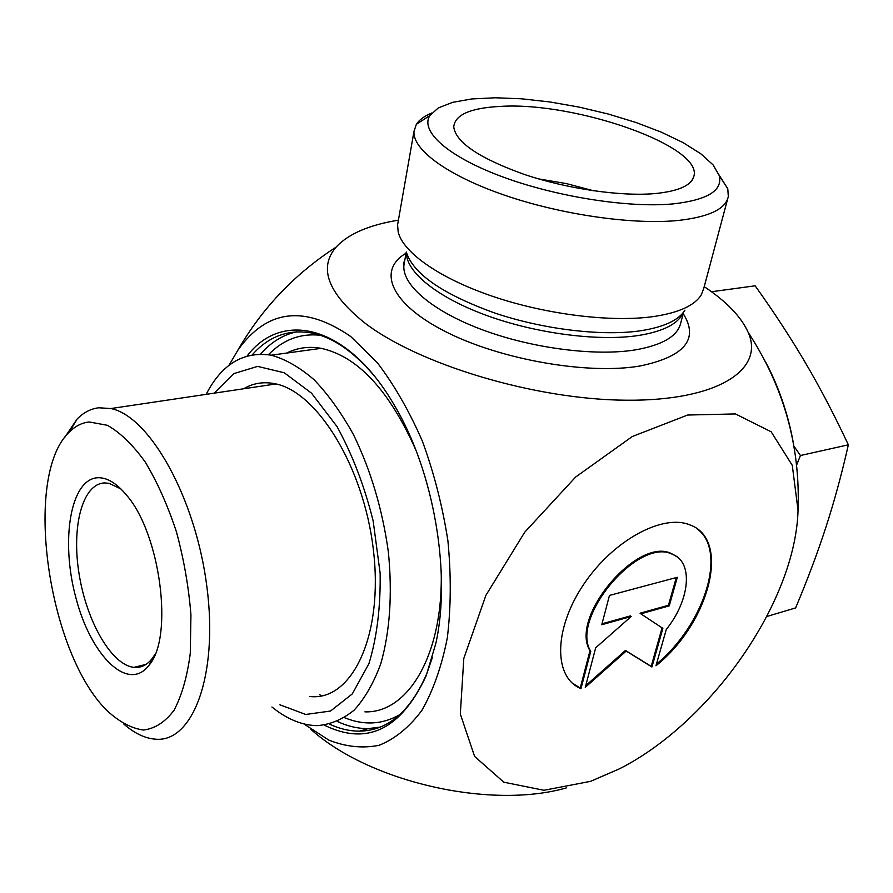 <?xml version="1.0" encoding="UTF-8"?>
<svg xmlns="http://www.w3.org/2000/svg" width="893" height="893" viewBox="0 0 893 893"><rect width="100%" height="100%" fill="white"/><g stroke="black" fill="none" stroke-linecap="round" stroke-linejoin="round"><path stroke-width="1.34" d="M580.975 688.67L578.586 687.51C553.213 674.606 554.52 627.132 584.078 583.799C613.324 540.31 662.673 513.665 689.72 524.827C731.624 539.26 709.075 623.604 655.964 665.754L666.29 629.42C689.787 600.386 693.716 562.277 672.574 554.374C638.841 536.369 569.689 618.179 590.742 651.343L580.975 688.67L580.238 688.023L590.005 650.707C568.93 617.532 638.048 535.767 671.793 553.783L676.883 556.763M656.433 664.124C704.242 625.011 728.074 550.624 696.819 528.634M572.313 683.089L580.238 688.023M590.742 651.343L590.005 650.707M601.759 624.732L609.472 595.419L677.318 577.28L669.225 605.867L640.828 613.815L662.863 628.371L651.935 666.993L626.205 651.064L585.272 687.353L595.687 647.805L631.172 616.505L601.759 624.732M601.994 623.827L630.413 615.891L631.172 616.505M585.719 685.668L625.457 650.439L651.187 666.379L662.081 627.857M626.205 651.064L625.457 650.439M651.935 666.993L651.187 666.379M640.828 613.815L640.069 613.201L668.466 605.264L676.302 577.559M669.225 605.867L668.466 605.264M727.661 198.893L703.796 288.272L701.329 294.735C694.921 305.361 679.193 312.606 654.156 316.468C612.297 322.574 547.442 314.782 493.695 296.699C439.903 278.605 403.1 252.619 398.178 231.957L397.586 224.857L398.166 221.531M398.401 220.169C369.055 224.947 348.281 233.933 336.081 247.127C318.388 267.8 327.753 292.915 364.165 322.485C417.935 364.311 535.052 399.74 626.506 400.22C718.273 400.979 764.788 369.479 748.222 332.475C741.268 316.87 726.601 301.6 704.22 286.653M432.413 657.371L426.798 673.646C410.423 711.442 388.053 730.608 359.689 731.133C349.699 731.188 339.653 728.867 329.528 724.167M252.228 354.856C268.57 336.348 288.339 329.048 311.523 332.966C332.174 337.029 352.59 350.748 372.772 374.134M324.36 725.172C366.945 746.057 400.868 729.637 426.128 675.923L435.784 643.619C451.456 573.931 433.92 471.627 394.751 405.958C348.158 324.728 282.088 309.681 247.104 356.017M303.866 723.922L328.803 740.096C345.87 746.849 362.625 748.58 379.067 745.298C394.974 738.957 409.251 727.304 421.898 710.37C433.228 690.49 441.7 666.312 447.326 637.848C451.01 607.43 451.211 575.114 447.918 540.912C442.593 506.498 434.121 473.335 422.489 441.443C409.329 411.193 394.26 384.928 377.281 362.658L350.67 336.471C304.468 304.792 266.884 309.346 237.918 350.123L228.921 365.404M793.732 445.082C788.452 414.944 778.953 387.004 765.245 361.252M673.222 203.883C628.505 208.181 555.658 196.706 501.654 176.524C447.482 156.353 419.9 131.137 429.857 115.565L438.284 107.941L452.572 102.36L471.895 98.944L495.28 97.772L521.679 98.81L550.043 101.981L579.267 107.127L608.278 114.036L635.983 122.486L661.322 132.164L683.257 142.713L700.793 153.763L713.038 164.848L719.211 175.486C722.962 190.488 707.636 199.954 673.222 203.883M431.81 112.976C424.421 116.012 419.264 119.785 416.361 124.306L413.995 131.371C412.387 149.533 447.259 175.486 504.411 195.143C561.463 214.789 633.55 225.069 678.635 220.415C709.299 216.887 725.853 208.906 728.308 196.46L727.795 188.803L719.044 174.95M654.971 193.58C620.691 196.616 567.2 188.881 524.28 174.425C479.34 158.273 455.821 142.433 453.733 126.929C454.883 114.762 470.477 107.919 500.493 106.401C575.338 101.523 704.108 146.43 693.783 176.647C691.082 185.632 678.144 191.281 654.971 193.58M593.733 190.823L566.374 183.59L538.468 178.868M566.318 787.916C489.933 809.705 369.401 781.922 311.021 729.481M590.597 781.342L619.374 768.862C711.118 722.47 795.496 602.128 798.041 510.327L792.281 465.365L771.172 431.799L735.452 413.928L687.666 415.033L632.322 436.51L575.661 477.018L524.704 532.228L485.904 595.341L463.813 658.42L460.319 714.02L474.596 756.404L503.808 782.201L543.937 790.283L590.597 781.342M275.736 298.083L290.459 282.969M155.203 654L152.569 658.063C147.267 664.995 141.049 668.087 133.917 667.361C111.402 664.939 86.554 621.282 79.097 574.02C71.328 526.758 82.357 483.772 104.548 482.934L109.08 483.314L120.946 488.973M97.873 477.733C70.234 478.838 60.3 541.225 76.084 598.5C91.175 656.188 128.335 692.979 149.164 665.084C173.856 636.999 160.305 533.266 126.371 494.956C116.548 483.191 107.048 477.442 97.873 477.733M89.222 421.965L107.339 425.291C120.164 432.502 132.823 444.792 145.336 462.172C157.324 482.175 167.705 505.427 176.468 531.938C183.913 559.498 188.736 587.148 190.935 614.875L190.276 653.352C187.251 676.559 181.826 695.535 174.035 710.281C165.127 722.091 154.924 728.677 143.405 730.028C131.505 728.387 119.528 722.046 107.461 711.007C47.898 653.721 22.492 475.947 69.241 432.156C75.146 426.184 81.799 422.78 89.222 421.965M123.893 724.134C134.441 733.309 144.878 738.321 155.226 739.158C192.52 743.143 218.573 675.878 206.886 586.723C195.623 497.624 149.566 416.127 110.855 408.548L98.766 407.777C90.706 408.782 83.473 412.544 77.077 419.074L64.553 437.67M793.922 446.12L800.429 455.519L796.612 465.063M800.429 455.519L848.35 444.826C841.708 474.194 834.218 501.665 825.902 527.227C817.564 552.867 807.473 579.769 795.618 607.91L766.864 616.483M848.35 444.826C834.475 415.223 820.22 387.964 805.564 363.038C790.874 338.056 774.064 312.316 755.143 285.805L711.509 291.743M319.739 694.665L321.447 695.937M364.924 711.855C407.956 713.351 443.553 654.748 441.175 570.571M415.68 449.659C389.035 390.029 357.513 356.251 321.134 348.337C308.777 346.16 297.291 347.745 286.698 353.07M214.164 393.166L233.72 373.654L257.619 366.387L284.253 372.772L311.512 393.166L337.018 426.564C352.389 454.593 364.444 486.049 373.162 520.954L380.139 573.25C380.63 607.419 376.891 637.557 368.909 663.689L352.288 693.917L330.533 711.04L305.707 714.467L279.9 704.8M309.726 696.573L312.36 696.707C353.193 698.862 383.488 633.863 373.374 549.82C363.708 465.811 315.932 389.873 273.604 383.488C262.743 381.612 252.741 383.376 243.61 388.779M206.149 394.36C221.754 364.11 243.454 351.061 271.238 355.191C285.447 359.153 299.735 367.347 314.135 379.782C328.278 394.561 341.405 412.89 353.516 434.746C370.874 470.455 382.505 509.624 388.399 552.231C392.474 594.537 389.928 631.697 380.786 663.711C373.721 682.966 364.835 698.438 354.153 710.136C342.678 719.445 330.31 724.625 317.048 725.652C301.912 725.317 286.865 719.099 271.918 706.999M684.92 310.172C678.78 320.163 664.169 326.994 641.107 330.689C602.541 336.516 543.346 329.495 494.242 312.851C442.783 294.143 413.526 274.039 406.471 252.507M406.371 252.261C405.656 271.539 436.621 297.168 486.361 315.363C536.034 333.547 598.578 341.639 638.662 335.467C663.51 331.392 678.401 323.724 683.346 312.45M683.58 312.148L680.868 322.485C678.044 335.947 662.762 345.1 635.023 349.944C594.582 356.441 531.335 348.181 481.673 329.528C431.922 310.864 401.828 284.621 403.915 265.132L404.473 261.984M406.047 253.21C376.958 270.244 390.453 303.843 445.786 331.761C500.761 359.756 588.052 374.982 640.158 365.974C684.842 356.553 699.186 339.094 683.201 313.599M296.543 331.85C282.869 334.875 270.858 342.298 260.488 354.141M337.409 721.466C347.745 726.31 358.015 728.688 368.229 728.61L379.536 727.36M399.952 714.556C382.539 724.591 364.076 725.652 344.586 717.715M268.469 354.711C283.092 339.63 300.361 333.156 320.263 335.266M578.586 687.51L577.849 686.873M672.574 554.374L671.793 553.783M404.92 259.506L403.491 263.547L403.915 265.132L406.27 252.005M359.689 731.133L368.229 728.61L380.172 727.114M426.798 673.646L426.128 675.923M429.857 115.565L416.361 124.306M719.211 175.486L727.795 188.803M397.586 224.857L413.995 131.371M691.74 180.71L693.783 176.647M336.081 247.127C294.891 273.783 262.162 308.107 237.918 350.112M798.041 510.327C800.463 446.165 783.853 386.881 748.222 332.475M146.084 664.359L133.917 667.361M152.569 658.063L149.164 665.084M69.241 432.156L77.077 419.074M275.904 383.968L110.855 408.548M321.134 348.337L271.238 355.191"/></g></svg>
